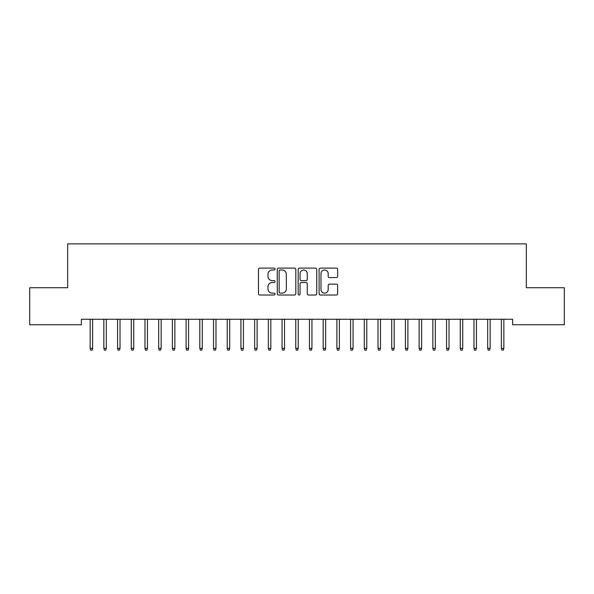 <?xml version="1.0" encoding="UTF-8"?>
<svg xmlns="http://www.w3.org/2000/svg" width="594" height="594" viewBox="0 0 594 594"><rect width="100%" height="100%" fill="white"/><g stroke="black" fill="none" stroke-linecap="round" stroke-linejoin="round"><path stroke-width="0.89" d="M275.067 269.052A0.943 0.943 0 0 0 274.124 268.109L259.83 268.109A1.344 1.344 0 0 0 258.487 269.453L258.487 293.674A1.344 1.344 0 0 0 259.83 295.018L274.124 295.018A0.943 0.943 0 0 0 275.067 294.082A0.943 0.943 0 0 0 274.124 293.139L272.275 293.139A4.306 4.306 0 0 1 267.968 288.833L267.968 286.813A4.306 4.306 0 0 1 272.275 282.506L274.124 282.506A0.943 0.943 0 0 0 275.067 281.563A0.943 0.943 0 0 0 274.124 280.62L272.275 280.62A4.306 4.306 0 0 1 267.968 276.321L267.968 274.302A4.306 4.306 0 0 1 272.275 269.995L274.124 269.995A0.943 0.943 0 0 0 275.067 269.052M336.323 277.598A1.344 1.344 0 0 0 337.667 276.247L337.667 269.453A1.344 1.344 0 0 0 336.323 268.109L320.448 268.109A1.344 1.344 0 0 0 319.097 269.453L319.097 293.674A1.344 1.344 0 0 0 320.448 295.018L336.323 295.018A1.344 1.344 0 0 0 337.667 293.674L337.667 285.469A1.344 1.344 0 0 0 336.323 284.125L329.529 284.125A1.344 1.344 0 0 0 328.185 285.469L328.185 289.538A3.601 3.601 0 0 1 324.584 293.139A3.601 3.601 0 0 1 320.983 289.538L320.983 273.596A3.601 3.601 0 0 1 324.584 269.995A3.601 3.601 0 0 1 328.185 273.596L328.185 276.247A1.344 1.344 0 0 0 329.529 277.598L336.323 277.598M512.622 319.26L81.378 319.26L81.378 324.747L29.7 324.747L29.7 287.734L67.671 287.734L67.671 243.867L526.329 243.867L526.329 287.734L564.3 287.734L564.3 324.747L512.622 324.747L512.622 319.26M295.819 269.453A1.344 1.344 0 0 0 294.476 268.109L278.601 268.109A1.344 1.344 0 0 0 277.257 269.453L277.257 293.674A1.344 1.344 0 0 0 278.601 295.018L294.476 295.018A1.344 1.344 0 0 0 295.819 293.674L295.819 269.453M299.524 268.109L315.399 268.109A1.344 1.344 0 0 1 316.743 269.453L316.743 293.674A1.344 1.344 0 0 1 315.399 295.018L308.605 295.018A1.344 1.344 0 0 1 307.261 293.674L307.261 283.85A1.344 1.344 0 0 0 305.917 282.506L301.403 282.506A1.344 1.344 0 0 0 300.059 283.85L300.059 294.082A0.943 0.943 0 0 1 299.116 295.018A0.943 0.943 0 0 1 298.181 294.082L298.181 269.453A1.344 1.344 0 0 1 299.524 268.109M280.078 269.995A0.943 0.943 0 0 0 279.135 270.938L279.135 292.196A0.943 0.943 0 0 0 280.078 293.139L282.031 293.139A4.306 4.306 0 0 0 286.338 288.833L286.338 274.302A4.306 4.306 0 0 0 282.031 269.995L280.078 269.995M307.261 273.663A3.601 3.601 0 0 0 303.66 270.062A3.601 3.601 0 0 0 300.059 273.663L300.059 279.277A1.344 1.344 0 0 0 301.403 280.62L305.917 280.62A1.344 1.344 0 0 0 307.261 279.277L307.261 273.663M92.619 348.351L92.07 350.133L90.696 350.133L90.154 348.351L92.619 348.351L92.619 319.26M90.154 348.351L90.154 319.26M106.326 348.351L105.777 350.133L104.41 350.133L103.861 348.351L106.326 348.351L106.326 319.26M103.861 348.351L103.861 319.26M120.033 348.351L119.483 350.133L118.117 350.133L117.567 348.351L120.033 348.351L120.033 319.26M117.567 348.351L117.567 319.26M133.739 348.351L133.19 350.133L131.823 350.133L131.274 348.351L133.739 348.351L133.739 319.26M131.274 348.351L131.274 319.26M147.446 348.351L146.904 350.133L145.53 350.133L144.981 348.351L147.446 348.351L147.446 319.26M144.981 348.351L144.981 319.26M161.16 348.351L160.61 350.133L159.237 350.133L158.687 348.351L161.16 348.351L161.16 319.26M158.687 348.351L158.687 319.26M174.866 348.351L174.317 350.133L172.943 350.133L172.394 348.351L174.866 348.351L174.866 319.26M172.394 348.351L172.394 319.26M188.573 348.351L188.023 350.133L186.65 350.133L186.108 348.351L188.573 348.351L188.573 319.26M186.108 348.351L186.108 319.26M202.279 348.351L201.73 350.133L200.364 350.133L199.814 348.351L202.279 348.351L202.279 319.26M199.814 348.351L199.814 319.26M215.986 348.351L215.436 350.133L214.07 350.133L213.521 348.351L215.986 348.351L215.986 319.26M213.521 348.351L213.521 319.26M229.692 348.351L229.15 350.133L227.777 350.133L227.227 348.351L229.692 348.351L229.692 319.26M227.227 348.351L227.227 319.26M243.406 348.351L242.857 350.133L241.483 350.133L240.934 348.351L243.406 348.351L243.406 319.26M240.934 348.351L240.934 319.26M257.113 348.351L256.563 350.133L255.19 350.133L254.64 348.351L257.113 348.351L257.113 319.26M254.64 348.351L254.64 319.26M270.819 348.351L270.27 350.133L268.896 350.133L268.354 348.351L270.819 348.351L270.819 319.26M268.354 348.351L268.354 319.26M284.526 348.351L283.977 350.133L282.61 350.133L282.061 348.351L284.526 348.351L284.526 319.26M282.061 348.351L282.061 319.26M298.233 348.351L297.683 350.133L296.317 350.133L295.767 348.351L298.233 348.351L298.233 319.26M295.767 348.351L295.767 319.26M311.939 348.351L311.39 350.133L310.023 350.133L309.474 348.351L311.939 348.351L311.939 319.26M309.474 348.351L309.474 319.26M325.646 348.351L325.104 350.133L323.73 350.133L323.181 348.351L325.646 348.351L325.646 319.26M323.181 348.351L323.181 319.26M339.36 348.351L338.81 350.133L337.437 350.133L336.887 348.351L339.36 348.351L339.36 319.26M336.887 348.351L336.887 319.26M353.066 348.351L352.517 350.133L351.143 350.133L350.594 348.351L353.066 348.351L353.066 319.26M350.594 348.351L350.594 319.26M366.773 348.351L366.223 350.133L364.85 350.133L364.308 348.351L366.773 348.351L366.773 319.26M364.308 348.351L364.308 319.26M380.479 348.351L379.93 350.133L378.564 350.133L378.014 348.351L380.479 348.351L380.479 319.26M378.014 348.351L378.014 319.26M394.186 348.351L393.636 350.133L392.27 350.133L391.721 348.351L394.186 348.351L394.186 319.26M391.721 348.351L391.721 319.26M407.892 348.351L407.35 350.133L405.977 350.133L405.427 348.351L407.892 348.351L407.892 319.26M405.427 348.351L405.427 319.26M421.606 348.351L421.057 350.133L419.683 350.133L419.134 348.351L421.606 348.351L421.606 319.26M419.134 348.351L419.134 319.26M435.313 348.351L434.763 350.133L433.39 350.133L432.84 348.351L435.313 348.351L435.313 319.26M432.84 348.351L432.84 319.26M449.019 348.351L448.47 350.133L447.096 350.133L446.554 348.351L449.019 348.351L449.019 319.26M446.554 348.351L446.554 319.26M462.726 348.351L462.177 350.133L460.81 350.133L460.261 348.351L462.726 348.351L462.726 319.26M460.261 348.351L460.261 319.26M476.433 348.351L475.883 350.133L474.517 350.133L473.967 348.351L476.433 348.351L476.433 319.26M473.967 348.351L473.967 319.26M490.139 348.351L489.59 350.133L488.223 350.133L487.674 348.351L490.139 348.351L490.139 319.26M487.674 348.351L487.674 319.26M503.846 348.351L503.304 350.133L501.93 350.133L501.381 348.351L503.846 348.351L503.846 319.26M501.381 348.351L501.381 319.26"/></g></svg>
